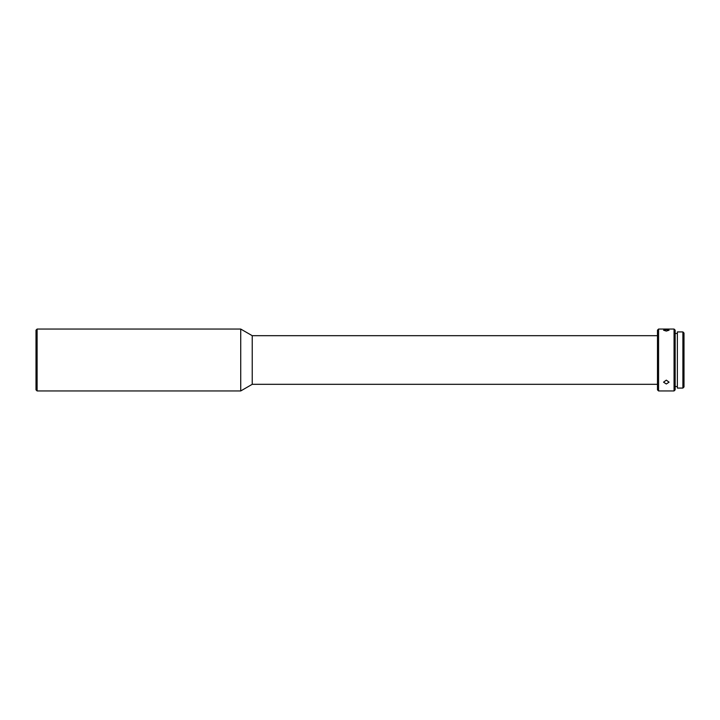 <?xml version="1.0" encoding="UTF-8"?>
<svg xmlns="http://www.w3.org/2000/svg" width="720" height="720" viewBox="0 0 720 720"><rect width="100%" height="100%" fill="white"/><g stroke="black" fill="none" stroke-linecap="round" stroke-linejoin="round"><path stroke-width="1.08" d="M36 389.844L36 330.156L37.107 329.049L37.107 390.951L36 389.844M657.468 335.682L252.225 335.682L240.723 329.049L240.723 390.951L37.107 390.951M240.723 329.049L37.107 329.049M657.468 384.318L252.225 384.318L252.225 335.682M658.575 390.951L657.468 389.844L657.468 330.156L658.575 329.049L674.055 329.049L674.055 390.951L658.575 390.951L658.575 329.049M666.315 384.003L663.552 382.158L666.315 380.142L669.078 382.158L666.315 384.003M666.315 331.074L663.552 330.21L666.315 329.58L669.078 330.21L666.315 331.074M674.055 390.951L675.153 389.844L675.153 330.156L674.055 329.049M677.367 333.468L675.153 333.468M677.367 386.532L675.153 386.532M682.893 388.08L682.893 331.92L677.367 331.92L677.367 388.08L682.893 388.08L684 386.973L684 333.027L682.893 331.92M252.225 384.318L240.723 390.951"/></g></svg>
